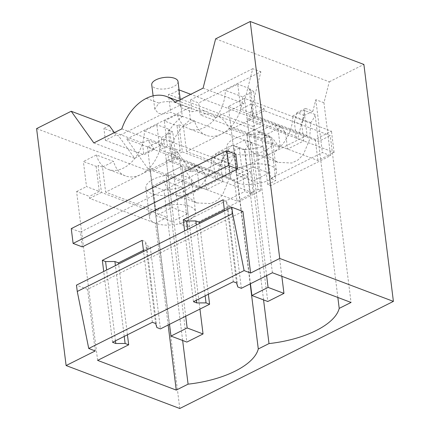 <?xml version="1.0" encoding="UTF-8"?>
<svg xmlns="http://www.w3.org/2000/svg" width="430" height="430" viewBox="0 0 430 430"><rect width="100%" height="100%" fill="white"/><g stroke="black" fill="none" stroke-linecap="round" stroke-linejoin="round"><path stroke-width="0.32" stroke-dasharray="2.15 1.61" d="M36.598 128.613L150.258 171.559L179.391 156.955L171.248 153.881L176.725 151.134L191.624 171.984L184.223 169.189L197.467 187.722L148.291 169.141L126.769 139.019L154.488 149.495L143.867 154.822L142.389 142.975L114.643 132.488M179.772 408.5L150.258 171.559M109.392 125.689L103.915 128.43L114.1 132.284M154.488 149.495L147.866 140.228L142.389 142.975M147.866 140.228L176.725 151.134M97.626 360.383L76.599 191.56L89.37 196.386L89.617 198.364L155.472 223.251L167.302 217.317L101.442 192.43L98.078 165.383L96.148 166.346L83.377 161.519L96.417 154.983L113.627 161.486A33.099 23.075 -69.3 0 0 125.35 175.881A33.099 23.075 -69.3 0 0 140.744 174.537A33.099 23.075 -69.3 0 0 161.61 137.433L144.394 130.924L156.821 124.695L169.592 129.521L168.28 130.182L172.72 131.859L175.849 156.934L140.744 174.537L105.64 192.135L102.517 167.06L113.627 161.486M168.146 325.021L155.472 223.251M182.643 340.479L163.932 190.27A72.826 31.492 172.9 0 0 181.874 187.276L187.733 196.908L196.929 202.928L175.671 194.898A33.099 23.075 -69.3 0 0 191.06 193.548A33.099 23.075 -69.3 0 0 211.925 156.445L223.041 150.871L226.164 175.951L175.849 156.934M196.929 202.928L210.899 203.594L217.231 200.423L222.412 195.155L228.62 180.283L229.851 163.217A72.826 31.492 172.9 0 0 234.14 155.069L250.185 283.891M102.517 167.06L98.078 165.383M163.932 190.27L152.833 186.072L163.948 180.498L181.874 187.276M229.851 163.217L211.925 156.445M234.14 155.069L223.041 150.871M161.61 137.428L172.72 131.859M156.875 327.542L146.673 245.6L150.231 246.944L160.438 328.885M155.638 323.516L145.431 241.574L146.673 245.6M152.392 322.29L143.577 251.502M142.185 240.349L145.431 241.574M112.542 342.269L103.721 271.481M115.45 340.813L106.635 270.024M124.238 336.405L115.423 265.616M127.43 334.803L118.615 264.015M143.432 250.357L150.231 246.944M152.833 186.072L155.956 211.151L226.164 175.951M163.948 180.498A33.099 23.075 -69.3 0 0 175.671 194.898M96.417 154.983A33.099 23.075 -69.3 0 0 108.14 169.377A33.099 23.075 -69.3 0 0 144.394 130.924M155.956 211.151L105.64 192.135M184.411 191.033A23.182 10.024 -7.1 0 1 160.143 195.381A23.182 10.024 -7.1 0 1 145.856 188.028A23.182 10.024 -7.1 0 1 153.311 179.283A23.182 10.024 -7.1 0 1 177.579 174.94A23.182 10.024 -7.1 0 1 191.866 182.293A23.182 10.024 -7.1 0 1 184.411 191.033M263.563 299.909L248.223 176.746L237.51 182.116L171.651 157.229L168.28 130.182M172.715 154.601L180.191 150.849L167.421 146.023L159.944 149.774L172.715 154.601L169.592 129.521M159.944 149.774L156.821 124.695M89.617 198.364L101.442 192.43M96.148 166.346L99.276 191.425L86.5 186.599L83.377 161.519M76.599 191.56L86.5 186.599M99.276 191.425L89.37 196.386M95.245 350.944L87.569 289.342L242.939 211.442M87.569 289.342L76.47 285.144M82.286 246.89L80.437 232.082L71.262 228.609M114.353 132.633L116.009 134.956L118.632 135.944L180.837 104.753L182.32 116.664A44.134 30.772 -69.3 0 0 162.615 144.308L134.633 158.342L118.632 135.944M93.831 142.921L134.633 158.342M239.3 148.049L244.718 191.517L249.894 193.473L244.482 150.005L239.3 148.049A44.134 30.772 110.7 0 0 239.257 148.103L231.856 145.302L215.973 153.268L213.404 162.389L215.435 178.713L222.837 181.508L206.653 189.625L204.621 173.301L200.213 167.678L191.624 171.984M171.248 153.881L179.982 223.971L244.718 191.517M239.257 148.103L223.374 156.063L220.805 165.184L222.837 181.508M249.894 193.473L257.989 189.415L252.216 143.077A44.134 30.772 -69.3 0 0 244.482 150.005M179.391 156.955L188.12 227.051L179.982 223.971M257.989 189.415L260.945 190.533L188.12 227.051M121.814 128.893L162.615 144.308M182.32 116.664L170.667 112.262C165.899 113.912 161.777 114.213 158.294 113.176L154.773 109.188L158.896 103.109L146.318 98.352M157.004 208.905A23.182 10.024 172.9 0 0 149.543 217.644A23.182 10.024 172.9 0 0 163.83 224.998A23.182 10.024 172.9 0 0 188.098 220.654A23.182 10.024 172.9 0 0 195.553 211.909A23.182 10.024 172.9 0 0 181.267 204.556A23.182 10.024 172.9 0 0 157.004 208.905M171.855 221.633L188.039 213.517L172.161 207.518L155.977 215.629L171.855 221.633L165.953 174.241L150.075 168.243L148.291 169.141M200.213 167.678L192.812 164.883L184.223 169.189M204.621 173.301L197.22 170.5L192.812 164.883M206.653 189.625L199.251 186.824L197.22 170.5M199.251 186.824L197.467 187.722M223.374 156.063L215.973 153.268M220.805 165.184L213.404 162.389M231.856 145.302A44.134 30.772 110.7 0 0 217.15 177.853L215.435 178.713M116.009 134.956L105.388 140.282L103.915 128.43M105.388 140.282L143.867 154.822M188.039 213.517L182.137 166.13L165.953 174.241L236.989 201.084L234.35 179.901L250.534 171.785L163.62 138.944L147.436 147.055L234.35 179.901M236.989 201.084L253.173 192.973L166.26 160.127L167.969 159.272L217.15 177.853M180.837 104.753L188.974 107.833L190.458 119.739A44.134 30.772 -69.3 0 0 167.969 159.272M260.945 190.533L252.953 126.361L168.447 94.428L170.667 112.262M252.216 143.077L190.458 119.739M188.974 107.833L126.769 139.019M172.161 207.518L166.26 160.127M155.977 215.629L150.075 168.243M178.015 81.528A13.239 5.724 -7.1 0 1 173.752 86.521A13.239 5.724 -7.1 0 1 155.166 88.032A13.239 5.724 -7.1 0 1 151.736 84.801M158.896 103.109C165.4 100.953 171.672 101.066 177.714 103.436L181.051 105.925L180.38 107.392L178.154 89.558A13.239 5.724 -7.1 0 1 174.489 92.445A13.239 5.724 -7.1 0 1 168.447 94.428M252.953 126.361L262.666 121.496L190.759 94.32M179.057 89.897L178.154 89.558M80.437 232.082L235.807 154.182M337.851 297.474L315.061 114.493A72.826 31.492 172.9 0 1 310.772 122.647L309.541 139.712L303.333 154.58L298.151 159.852L291.819 163.024L277.85 162.357L268.653 156.332L262.794 146.705A72.826 31.492 172.9 0 1 244.853 149.694L248.223 176.746L182.363 151.86L178.993 124.807L177.069 125.775L164.298 120.948L177.337 114.412A33.099 23.075 -69.3 0 0 189.06 128.806A33.099 23.075 -69.3 0 0 225.315 90.354L237.742 84.124L240.864 109.198L251.383 103.926L264.154 108.752L264.402 110.725L330.256 135.611L351.041 302.457M180.191 150.849L177.069 125.775M182.363 151.86L171.651 157.229M167.421 146.023L164.298 120.948M272.41 272.744L251.383 103.926M241.359 288.315L231.152 206.373L224.352 209.781M208.351 294.233L199.536 223.444M262.666 121.496L270.658 185.663L330.541 155.644L322.398 152.564L270.61 178.531L275.791 180.487L267.697 184.545L270.658 185.663M215.624 38.85L329.278 81.802L323.951 102.748L330.541 155.644M329.278 81.802L363.887 64.452M193.462 301.699L184.642 230.91M233.313 281.72L224.498 210.926M323.951 102.748L315.813 99.674L312.884 111.187L305.483 108.392L298.14 137.245L248.965 118.658L260.892 71.772L198.687 102.963L200.17 114.874A44.134 30.772 -69.3 0 1 215.715 115.084L264.891 133.666A44.134 30.772 110.7 0 1 278.463 147.114L229.287 128.527A44.134 30.772 -69.3 0 0 215.715 115.084M203.084 88.145L243.885 103.56L252.754 68.698L260.892 71.772M248.965 118.658L247.18 119.556L253.082 166.942L236.898 175.058L230.996 127.672L229.287 128.527M252.754 68.698L190.549 99.884L198.687 102.963M175.101 102.173L215.903 117.594A44.134 30.772 -69.3 0 0 207.577 112.01A44.134 30.772 -69.3 0 0 192.033 111.795L180.38 107.392M215.903 117.594L243.885 103.56M190.549 99.884L192.033 111.795M315.813 99.674L322.398 152.564M312.884 111.187L304.295 115.493L301.726 124.614L303.757 140.938L287.573 149.049L285.541 132.725L281.134 127.103L265.251 135.068A44.134 30.772 110.7 0 0 265.197 135.068L270.61 178.531M304.295 115.493L296.894 112.698L305.483 108.392M301.726 124.614L294.324 121.814L296.356 138.137L298.14 137.245M294.324 121.814L296.894 112.698M253.082 166.942L268.96 172.946L263.058 125.555L246.874 133.671L230.996 127.672M236.898 175.058L252.775 181.057L246.874 133.671L317.91 160.514L334.094 152.403L247.18 119.556M303.757 140.938L296.356 138.137M287.573 149.049L280.172 146.254L278.463 147.114M267.697 184.545L261.929 138.207L200.17 114.874M236.559 282.945L226.352 201.003L227.588 205.029L231.152 206.373M223.105 199.778L226.352 201.003M196.37 300.242L187.555 229.448M265.197 135.068L270.379 137.025L275.791 180.487M261.929 138.207A44.134 30.772 110.7 0 1 270.379 137.025M281.134 127.103L273.733 124.308L257.849 132.273A44.134 30.772 110.7 0 1 264.891 133.666M257.849 132.273L265.251 135.068M237.924 168.329A23.182 10.024 172.9 0 0 230.464 177.069A23.182 10.024 172.9 0 0 244.751 184.422A23.182 10.024 172.9 0 0 269.019 180.079A23.182 10.024 172.9 0 0 276.474 171.339A23.182 10.024 172.9 0 0 262.187 163.986A23.182 10.024 172.9 0 0 237.924 168.329M268.96 172.946L252.775 181.057M285.541 132.725L278.14 129.93L273.733 124.308M280.172 146.254L278.14 129.93M205.158 295.835L196.338 225.046M237.795 286.971L227.588 205.029M178.993 124.807L183.433 126.484L194.548 120.916A33.099 23.075 -69.3 0 0 206.271 135.31A33.099 23.075 -69.3 0 0 221.66 133.961A33.099 23.075 -69.3 0 0 242.525 96.857L253.641 91.284L249.201 89.607L252.571 116.659L318.426 141.545L330.256 135.611M234.232 138.713A23.182 10.024 172.9 0 0 226.777 147.452A23.182 10.024 172.9 0 0 241.063 154.805A23.182 10.024 172.9 0 0 265.326 150.462A23.182 10.024 172.9 0 0 272.787 141.723A23.182 10.024 172.9 0 0 258.5 134.37A23.182 10.024 172.9 0 0 234.232 138.713M264.171 108.747L253.635 114.025L240.864 109.198M253.635 114.025L250.513 88.951L237.742 84.124M242.525 96.857L225.315 90.354M249.201 89.607L250.513 88.951M194.548 120.916L177.337 114.412M252.571 116.659L264.418 110.72M310.772 122.647L292.846 115.874L303.962 110.3L307.084 135.375L256.764 116.363L186.555 151.564L236.876 170.576L233.753 145.501L244.869 139.927A33.099 23.075 -69.3 0 0 256.586 154.322A33.099 23.075 -69.3 0 0 271.98 152.978A33.099 23.075 -69.3 0 0 292.846 115.874M262.794 146.705L244.869 139.927M244.853 149.694L233.753 145.501M183.433 126.484L186.555 151.564M315.061 114.493L303.962 110.3M253.641 91.284L256.764 116.363M307.084 135.375L236.876 170.576M199.945 309.079L182.137 166.13L165.953 174.241L186.862 342.076M147.436 147.055L169.517 324.338M163.62 138.944L185.701 316.222M253.173 192.973L250.534 171.785M244.541 98.368L228.357 106.484L315.271 139.331L331.455 131.214L244.541 98.368L266.622 275.651M281.838 276.307L263.058 125.555L246.874 133.671L267.777 301.505M228.357 106.484L250.437 283.762M317.91 160.514L315.271 139.331M334.094 152.403L331.455 131.214M125.35 175.881L108.14 169.377M145.856 188.028L149.543 217.644M191.866 182.293L195.553 211.909M181.051 105.925L180.261 99.588M154.773 109.188L153.112 95.868M207.577 112.01L177.875 100.781M226.777 147.452L230.464 177.069M272.787 141.723L276.474 171.339M206.271 135.31L189.06 128.806M277.85 162.357L256.586 154.322"/><path stroke-width="0.64" d="M250.609 273.045L242.939 211.442L231.84 207.249L232.625 213.565L244.1 270.583L250.609 273.045L279.742 258.441L393.402 301.387L179.772 408.5L66.112 365.548L36.598 128.613L71.208 111.257L109.392 125.689L114.353 132.633M114.1 132.284L114.643 132.488M208.351 294.233L209.598 304.241L160.438 328.885L156.875 327.542L155.638 323.516L152.392 322.29L112.542 342.269L115.788 343.5L125.119 343.468L128.678 344.812L97.626 360.383L176.252 390.096L168.146 325.021M176.252 390.096L188.082 384.162L182.643 340.479M250.185 283.891L258.29 348.961L269.003 343.591L263.563 299.909M188.082 384.162A72.826 31.492 172.9 0 0 258.29 348.961M143.577 251.502L142.185 240.349L102.335 260.333L105.581 261.558L114.912 261.526L115.423 265.616M103.721 271.481L102.335 260.333M115.788 343.5L115.45 340.813M106.635 270.024L105.581 261.558M125.119 343.468L124.238 336.405M128.678 344.812L127.43 334.803M118.615 264.015L118.47 262.87L114.912 261.526M118.47 262.87L143.432 250.357M231.84 207.249L76.47 285.144L77.26 291.465L88.731 348.483L95.245 350.944L66.112 365.548M228.475 165.523L237.65 168.99L82.286 246.89L73.111 243.423L228.475 165.523L226.631 150.715L71.262 228.609L73.111 243.423M177.875 100.781L166.775 96.589A44.134 30.772 110.7 0 0 146.318 98.352A44.134 30.772 -69.3 0 0 121.814 128.893L93.831 142.921L71.208 111.257M153.112 95.868L151.736 84.801A13.239 5.724 -7.1 0 1 155.993 79.808A13.239 5.724 -7.1 0 1 174.585 78.298A13.239 5.724 -7.1 0 1 178.015 81.528L180.261 99.588M190.759 94.32L179.057 89.897M237.65 168.99L235.807 154.182L226.631 150.715M77.26 291.465L232.625 213.565M88.731 348.483L244.1 270.583M209.598 304.241L206.034 302.892L196.709 302.924L193.462 301.699L233.313 281.72L236.559 282.945L237.795 286.971L241.359 288.315L272.41 272.744L351.041 302.457L339.211 308.391L337.851 297.474M199.536 223.444L199.391 222.299L224.352 209.781M269.003 343.591A72.826 31.492 172.9 0 0 339.211 308.391M393.402 301.387L363.887 64.452L250.228 21.5L279.742 258.441M184.642 230.91L183.255 219.757L186.502 220.982L195.827 220.95L199.391 222.299M224.498 210.926L223.105 199.778L183.255 219.757M166.775 96.589A44.134 30.772 110.7 0 1 175.101 102.173L203.084 88.145L215.624 38.85L250.228 21.5M196.709 302.924L196.37 300.242M187.555 229.448L186.502 220.982M206.034 302.892L205.158 295.835M196.338 225.046L195.827 220.95M169.517 324.338L170.979 336.077L187.163 327.961L185.701 316.222M199.945 309.079L203.046 333.959L186.862 342.076L170.979 336.077M203.046 333.959L187.163 327.961M250.437 283.762L251.899 295.501L268.083 287.39L266.622 275.651M281.838 276.307L283.961 293.389L267.777 301.505L251.899 295.501M283.961 293.389L268.083 287.39"/></g></svg>
